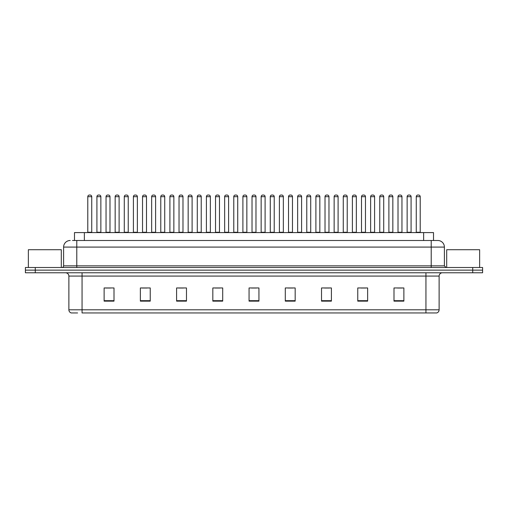 <?xml version="1.0" encoding="UTF-8"?>
<svg xmlns="http://www.w3.org/2000/svg" width="508" height="508" viewBox="0 0 508 508"><rect width="100%" height="100%" fill="white"/><g stroke="black" fill="none" stroke-linecap="round" stroke-linejoin="round"><path stroke-width="0.76" d="M74.486 240.494L74.486 232.588L433.515 232.588L433.515 240.494M77.597 312.96L71.418 312.96M439.122 309.797C439.026 311.379 438.239 312.433 436.747 312.96L425.945 312.96L425.945 309.797L439.122 309.797L439.122 276.073A3.296 3.296 0 0 1 442.411 272.777M71.253 312.96A3.296 3.296 0 0 1 68.878 309.797L68.878 276.073C68.688 274.066 67.589 272.974 65.589 272.777M35.281 267.506L482.6 267.506L482.6 270.142L25.4 270.142L25.4 272.777L35.281 272.777L35.281 270.142L25.4 270.142L25.4 267.506L35.281 267.506L35.281 270.142L482.6 270.142L482.6 272.777L35.281 272.777M403.873 301.136L403.873 287.96L393.992 287.96L393.992 301.136L403.873 301.136M367.64 301.136L367.64 287.96L357.759 287.96L357.759 301.136L367.64 301.136M331.406 301.136L331.406 287.96L321.526 287.96L321.526 301.136L331.406 301.136M295.173 301.136L295.173 287.96L285.293 287.96L285.293 301.136L295.173 301.136M114.008 301.136L114.008 287.96L104.127 287.96L104.127 301.136L114.008 301.136M150.241 301.136L150.241 287.96L140.36 287.96L140.36 301.136L150.241 301.136M186.474 301.136L186.474 287.96L176.594 287.96L176.594 301.136L186.474 301.136M222.707 301.136L222.707 287.96L212.827 287.96L212.827 301.136L222.707 301.136M258.94 301.136L258.94 287.96L249.06 287.96L249.06 301.136L258.94 301.136M425.945 312.96L82.055 312.96L82.055 309.797L425.945 309.797L425.945 276.073L68.878 276.073M324.523 288.03L329.463 288.03M361.023 288.03L365.963 288.03M397.516 288.03L402.457 288.03M215.03 288.03L219.97 288.03M178.537 288.03L183.477 288.03M142.037 288.03L146.977 288.03M105.543 288.03L110.484 288.03M288.03 288.03L292.97 288.03M251.53 288.03L256.47 288.03M72.657 240.494L437.699 240.494M72.504 240.494L76.784 240.494L76.784 247.085L63.608 247.085L63.608 265.855A1.645 1.645 0 0 1 61.963 267.506M70.199 240.494A6.585 6.585 0 0 0 63.608 247.085M437.801 240.494A6.585 6.585 0 0 1 444.392 247.085L444.392 265.855L446.037 267.506M91.738 196.685L87.789 196.685A1.645 1.645 0 0 1 89.433 195.04L90.094 195.04A1.645 1.645 0 0 1 91.738 196.685L91.738 232.258A0.33 0.33 0 0 0 92.069 232.588M87.789 196.685L87.789 232.258A0.33 0.33 0 0 1 87.459 232.588M96.914 196.685A1.645 1.645 0 0 1 98.558 195.04L99.219 195.04A1.645 1.645 0 0 1 100.863 196.685L96.914 196.685L96.914 232.258A0.33 0.33 0 0 1 96.584 232.588M100.863 196.685L100.863 232.258A0.33 0.33 0 0 0 101.194 232.588M109.988 196.685L106.039 196.685A1.645 1.645 0 0 1 107.683 195.04L108.344 195.04A1.645 1.645 0 0 1 109.988 196.685L109.988 232.258A0.33 0.33 0 0 0 110.319 232.588M106.039 196.685L106.039 232.258A0.33 0.33 0 0 1 105.708 232.588M128.238 196.685L124.282 196.685A1.645 1.645 0 0 1 125.933 195.04L126.587 195.04A1.645 1.645 0 0 1 128.238 196.685L128.238 232.258A0.33 0.33 0 0 0 128.568 232.588M124.282 196.685L124.282 232.258A0.33 0.33 0 0 1 123.952 232.588M146.488 196.685L142.532 196.685A1.645 1.645 0 0 1 144.177 195.04L144.837 195.04A1.645 1.645 0 0 1 146.488 196.685L146.488 232.258A0.33 0.33 0 0 0 146.812 232.588M142.532 196.685L142.532 232.258A0.33 0.33 0 0 1 142.202 232.588M164.732 196.685L160.782 196.685A1.645 1.645 0 0 1 162.427 195.04L163.087 195.04A1.645 1.645 0 0 1 164.732 196.685L164.732 232.258A0.33 0.33 0 0 0 165.062 232.588M160.782 196.685L160.782 232.258A0.33 0.33 0 0 1 160.452 232.588M115.157 196.685A1.645 1.645 0 0 1 116.808 195.04L117.469 195.04A1.645 1.645 0 0 1 119.113 196.685L115.157 196.685L115.157 232.258A0.33 0.33 0 0 1 114.833 232.588M119.113 196.685L119.113 232.258A0.33 0.33 0 0 0 119.444 232.588M133.407 196.685A1.645 1.645 0 0 1 135.058 195.04L135.712 195.04A1.645 1.645 0 0 1 137.363 196.685L133.407 196.685L133.407 232.258A0.33 0.33 0 0 1 133.077 232.588M137.363 196.685L137.363 232.258A0.33 0.33 0 0 0 137.693 232.588M151.657 196.685A1.645 1.645 0 0 1 153.302 195.04L153.962 195.04A1.645 1.645 0 0 1 155.607 196.685L151.657 196.685L151.657 232.258A0.33 0.33 0 0 1 151.327 232.588M155.607 196.685L155.607 232.258A0.33 0.33 0 0 0 155.937 232.588M61.303 267.506L61.303 249.72L28.365 249.72L28.365 267.506M479.635 267.506L479.635 249.72L446.697 249.72L446.697 267.506M182.982 196.685L179.032 196.685A1.645 1.645 0 0 1 180.677 195.04L181.337 195.04A1.645 1.645 0 0 1 182.982 196.685L182.982 232.258A0.33 0.33 0 0 0 183.312 232.588M179.032 196.685L179.032 232.258A0.33 0.33 0 0 1 178.702 232.588M201.231 196.685L197.275 196.685A1.645 1.645 0 0 1 198.926 195.04L199.587 195.04A1.645 1.645 0 0 1 201.231 196.685L201.231 232.258A0.33 0.33 0 0 0 201.562 232.588M197.275 196.685L197.275 232.258A0.33 0.33 0 0 1 196.952 232.588M219.481 196.685L215.525 196.685A1.645 1.645 0 0 1 217.176 195.04L217.83 195.04A1.645 1.645 0 0 1 219.481 196.685L219.481 232.258A0.33 0.33 0 0 0 219.812 232.588M215.525 196.685L215.525 232.258A0.33 0.33 0 0 1 215.195 232.588M169.907 196.685A1.645 1.645 0 0 1 171.552 195.04L172.212 195.04A1.645 1.645 0 0 1 173.857 196.685L169.907 196.685L169.907 232.258A0.33 0.33 0 0 1 169.577 232.588M173.857 196.685L173.857 232.258A0.33 0.33 0 0 0 174.187 232.588M188.157 196.685A1.645 1.645 0 0 1 189.801 195.04L190.462 195.04A1.645 1.645 0 0 1 192.107 196.685L188.157 196.685L188.157 232.258A0.33 0.33 0 0 1 187.827 232.588M192.107 196.685L192.107 232.258A0.33 0.33 0 0 0 192.437 232.588M206.4 196.685A1.645 1.645 0 0 1 208.051 195.04L208.705 195.04A1.645 1.645 0 0 1 210.356 196.685L206.4 196.685L206.4 232.258A0.33 0.33 0 0 1 206.07 232.588M210.356 196.685L210.356 232.258A0.33 0.33 0 0 0 210.687 232.588M237.725 196.685L233.775 196.685A1.645 1.645 0 0 1 235.42 195.04L236.08 195.04A1.645 1.645 0 0 1 237.725 196.685L237.725 232.258A0.33 0.33 0 0 0 238.055 232.588M233.775 196.685L233.775 232.258A0.33 0.33 0 0 1 233.445 232.588M255.975 196.685L252.025 196.685A1.645 1.645 0 0 1 253.67 195.04L254.33 195.04A1.645 1.645 0 0 1 255.975 196.685L255.975 232.258A0.33 0.33 0 0 0 256.305 232.588M252.025 196.685L252.025 232.258A0.33 0.33 0 0 1 251.695 232.588M274.225 196.685L270.275 196.685A1.645 1.645 0 0 1 271.92 195.04L272.58 195.04A1.645 1.645 0 0 1 274.225 196.685L274.225 232.258A0.33 0.33 0 0 0 274.555 232.588M270.275 196.685L270.275 232.258A0.33 0.33 0 0 1 269.945 232.588M292.475 196.685L288.519 196.685A1.645 1.645 0 0 1 290.17 195.04L290.824 195.04A1.645 1.645 0 0 1 292.475 196.685L292.475 232.258A0.33 0.33 0 0 0 292.805 232.588M288.519 196.685L288.519 232.258A0.33 0.33 0 0 1 288.188 232.588M310.725 196.685L306.769 196.685A1.645 1.645 0 0 1 308.413 195.04L309.074 195.04A1.645 1.645 0 0 1 310.725 196.685L310.725 232.258A0.33 0.33 0 0 0 311.048 232.588M306.769 196.685L306.769 232.258A0.33 0.33 0 0 1 306.438 232.588M224.65 196.685A1.645 1.645 0 0 1 226.295 195.04L226.955 195.04A1.645 1.645 0 0 1 228.606 196.685L224.65 196.685L224.65 232.258A0.33 0.33 0 0 1 224.32 232.588M228.606 196.685L228.606 232.258A0.33 0.33 0 0 0 228.93 232.588M242.9 196.685A1.645 1.645 0 0 1 244.545 195.04L245.205 195.04A1.645 1.645 0 0 1 246.85 196.685L242.9 196.685L242.9 232.258A0.33 0.33 0 0 1 242.57 232.588M246.85 196.685L246.85 232.258A0.33 0.33 0 0 0 247.18 232.588M261.15 196.685A1.645 1.645 0 0 1 262.795 195.04L263.455 195.04A1.645 1.645 0 0 1 265.1 196.685L261.15 196.685L261.15 232.258A0.33 0.33 0 0 1 260.82 232.588M265.1 196.685L265.1 232.258A0.33 0.33 0 0 0 265.43 232.588M279.394 196.685A1.645 1.645 0 0 1 281.045 195.04L281.705 195.04A1.645 1.645 0 0 1 283.35 196.685L279.394 196.685L279.394 232.258A0.33 0.33 0 0 1 279.07 232.588M283.35 196.685L283.35 232.258A0.33 0.33 0 0 0 283.68 232.588M297.644 196.685A1.645 1.645 0 0 1 299.295 195.04L299.949 195.04A1.645 1.645 0 0 1 301.6 196.685L297.644 196.685L297.644 232.258A0.33 0.33 0 0 1 297.313 232.588M301.6 196.685L301.6 232.258A0.33 0.33 0 0 0 301.93 232.588M328.968 196.685L325.018 196.685A1.645 1.645 0 0 1 326.663 195.04L327.323 195.04A1.645 1.645 0 0 1 328.968 196.685L328.968 232.258A0.33 0.33 0 0 0 329.298 232.588M325.018 196.685L325.018 232.258A0.33 0.33 0 0 1 324.688 232.588M347.218 196.685L343.268 196.685A1.645 1.645 0 0 1 344.913 195.04L345.573 195.04A1.645 1.645 0 0 1 347.218 196.685L347.218 232.258A0.33 0.33 0 0 0 347.548 232.588M343.268 196.685L343.268 232.258A0.33 0.33 0 0 1 342.938 232.588M365.468 196.685L361.512 196.685A1.645 1.645 0 0 1 363.163 195.04L363.823 195.04A1.645 1.645 0 0 1 365.468 196.685L365.468 232.258A0.33 0.33 0 0 0 365.798 232.588M361.512 196.685L361.512 232.258A0.33 0.33 0 0 1 361.188 232.588M383.718 196.685L379.762 196.685A1.645 1.645 0 0 1 381.413 195.04L382.067 195.04A1.645 1.645 0 0 1 383.718 196.685L383.718 232.258A0.33 0.33 0 0 0 384.048 232.588M379.762 196.685L379.762 232.258A0.33 0.33 0 0 1 379.432 232.588M401.961 196.685L398.012 196.685A1.645 1.645 0 0 1 399.656 195.04L400.317 195.04A1.645 1.645 0 0 1 401.961 196.685L401.961 232.258A0.33 0.33 0 0 0 402.292 232.588M398.012 196.685L398.012 232.258A0.33 0.33 0 0 1 397.681 232.588M420.211 196.685L416.262 196.685A1.645 1.645 0 0 1 417.906 195.04L418.567 195.04A1.645 1.645 0 0 1 420.211 196.685L420.211 232.258A0.33 0.33 0 0 0 420.541 232.588M416.262 196.685L416.262 232.258A0.33 0.33 0 0 1 415.931 232.588M315.893 196.685A1.645 1.645 0 0 1 317.538 195.04L318.199 195.04A1.645 1.645 0 0 1 319.843 196.685L315.893 196.685L315.893 232.258A0.33 0.33 0 0 1 315.563 232.588M319.843 196.685L319.843 232.258A0.33 0.33 0 0 0 320.173 232.588M334.143 196.685A1.645 1.645 0 0 1 335.788 195.04L336.448 195.04A1.645 1.645 0 0 1 338.093 196.685L334.143 196.685L334.143 232.258A0.33 0.33 0 0 1 333.813 232.588M338.093 196.685L338.093 232.258A0.33 0.33 0 0 0 338.423 232.588M352.393 196.685A1.645 1.645 0 0 1 354.038 195.04L354.698 195.04A1.645 1.645 0 0 1 356.343 196.685L352.393 196.685L352.393 232.258A0.33 0.33 0 0 1 352.063 232.588M356.343 196.685L356.343 232.258A0.33 0.33 0 0 0 356.673 232.588M370.637 196.685A1.645 1.645 0 0 1 372.288 195.04L372.942 195.04A1.645 1.645 0 0 1 374.593 196.685L370.637 196.685L370.637 232.258A0.33 0.33 0 0 1 370.307 232.588M374.593 196.685L374.593 232.258A0.33 0.33 0 0 0 374.923 232.588M388.887 196.685A1.645 1.645 0 0 1 390.531 195.04L391.192 195.04A1.645 1.645 0 0 1 392.843 196.685L388.887 196.685L388.887 232.258A0.33 0.33 0 0 1 388.556 232.588M392.843 196.685L392.843 232.258A0.33 0.33 0 0 0 393.167 232.588M407.137 196.685A1.645 1.645 0 0 1 408.781 195.04L409.442 195.04A1.645 1.645 0 0 1 411.086 196.685L407.137 196.685L407.137 232.258A0.33 0.33 0 0 1 406.806 232.588M411.086 196.685L411.086 232.258A0.33 0.33 0 0 0 411.416 232.588M84.366 240.494L84.366 232.588M423.634 240.494L423.634 232.588M425.945 272.777L425.945 276.073L439.122 276.073M68.878 309.797L82.055 309.797L82.055 272.777M472.719 272.777L472.719 267.506M258.94 300.679L249.06 300.679M222.707 300.679L212.827 300.679M186.474 300.679L176.594 300.679M150.241 300.679L140.36 300.679M114.008 300.679L104.127 300.679M295.173 300.679L285.293 300.679M331.406 300.679L321.526 300.679M367.64 300.679L357.759 300.679M403.873 300.679L393.992 300.679M76.784 267.506L76.784 265.855L444.392 265.855M63.608 265.855L76.784 265.855L76.784 247.085L431.216 247.085L431.216 267.506M444.392 247.085L431.216 247.085L431.216 240.494M87.789 232.258L91.738 232.258M96.914 232.258L100.863 232.258M106.039 232.258L109.988 232.258M124.282 232.258L128.238 232.258M142.532 232.258L146.488 232.258M160.782 232.258L164.732 232.258M115.157 232.258L119.113 232.258M133.407 232.258L137.363 232.258M151.657 232.258L155.607 232.258M179.032 232.258L182.982 232.258M197.275 232.258L201.231 232.258M215.525 232.258L219.481 232.258M169.907 232.258L173.857 232.258M188.157 232.258L192.107 232.258M206.4 232.258L210.356 232.258M233.775 232.258L237.725 232.258M252.025 232.258L255.975 232.258M270.275 232.258L274.225 232.258M288.519 232.258L292.475 232.258M306.769 232.258L310.725 232.258M224.65 232.258L228.606 232.258M242.9 232.258L246.85 232.258M261.15 232.258L265.1 232.258M279.394 232.258L283.35 232.258M297.644 232.258L301.6 232.258M325.018 232.258L328.968 232.258M343.268 232.258L347.218 232.258M361.512 232.258L365.468 232.258M379.762 232.258L383.718 232.258M398.012 232.258L401.961 232.258M416.262 232.258L420.211 232.258M315.893 232.258L319.843 232.258M334.143 232.258L338.093 232.258M352.393 232.258L356.343 232.258M370.637 232.258L374.593 232.258M388.887 232.258L392.843 232.258M407.137 232.258L411.086 232.258"/></g></svg>

